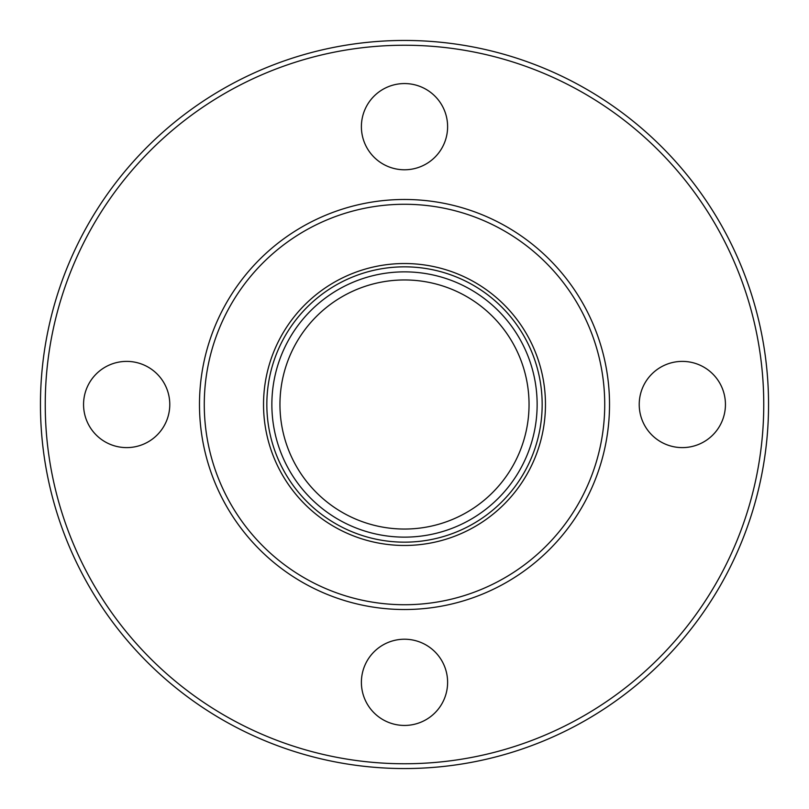 <?xml version="1.0" encoding="UTF-8"?>
<svg xmlns="http://www.w3.org/2000/svg" width="809" height="809" viewBox="0 0 809 809"><rect width="100%" height="100%" fill="white"/><g stroke="black" fill="none" stroke-linecap="round" stroke-linejoin="round"><path stroke-width="1.21" d="M725.44 404.5A43.11 43.11 0 0 0 682.331 361.39A43.11 43.11 0 0 0 639.221 404.5A43.11 43.11 0 0 0 682.331 447.61A43.11 43.11 0 0 0 725.44 404.5M447.61 126.669A43.11 43.11 0 0 0 404.5 83.56A43.11 43.11 0 0 0 361.39 126.669A43.11 43.11 0 0 0 404.5 169.779A43.11 43.11 0 0 0 447.61 126.669M169.779 404.5A43.11 43.11 0 0 0 126.669 361.39A43.11 43.11 0 0 0 83.56 404.5A43.11 43.11 0 0 0 126.669 447.61A43.11 43.11 0 0 0 169.779 404.5M447.61 682.331A43.11 43.11 0 0 0 404.5 639.221A43.11 43.11 0 0 0 361.39 682.331A43.11 43.11 0 0 0 404.5 725.44A43.11 43.11 0 0 0 447.61 682.331M768.55 404.5A364.05 364.05 0 0 1 404.5 768.55A364.05 364.05 0 0 1 40.45 404.5A364.05 364.05 0 0 1 404.5 40.45A364.05 364.05 0 0 1 768.55 404.5M763.757 404.5A359.257 359.257 0 0 1 404.5 763.757A359.257 359.257 0 0 1 45.243 404.5A359.257 359.257 0 0 1 404.5 45.243A359.257 359.257 0 0 1 763.757 404.5M199.479 404.5A205.021 205.021 0 0 1 404.5 199.479A205.021 205.021 0 0 1 609.521 404.5A205.021 205.021 0 0 1 404.5 609.521A205.021 205.021 0 0 1 199.479 404.5M529.046 404.5A124.546 124.546 0 0 1 404.5 529.046A124.546 124.546 0 0 1 279.954 404.5A124.546 124.546 0 0 1 404.5 279.954A124.546 124.546 0 0 1 529.046 404.5A124.546 124.546 0 0 0 404.5 279.954A124.546 124.546 0 0 0 279.954 404.5M204.273 404.5A200.227 200.227 0 0 1 404.5 204.273A200.227 200.227 0 0 1 604.727 404.5A200.227 200.227 0 0 1 404.5 604.727A200.227 200.227 0 0 1 204.273 404.5M266.839 404.5A137.661 137.661 0 0 1 404.5 266.839A137.661 137.661 0 0 1 542.161 404.5A137.661 137.661 0 0 1 404.5 542.161A137.661 137.661 0 0 1 266.839 404.5M263.532 404.5A140.968 140.968 0 0 1 404.5 263.532A140.968 140.968 0 0 1 545.468 404.5A140.968 140.968 0 0 1 404.5 545.468A140.968 140.968 0 0 1 263.532 404.5M537.136 404.5A132.636 132.636 0 0 1 404.5 537.136A132.636 132.636 0 0 1 271.864 404.5A132.636 132.636 0 0 1 404.5 271.864A132.636 132.636 0 0 1 537.136 404.5"/></g></svg>
